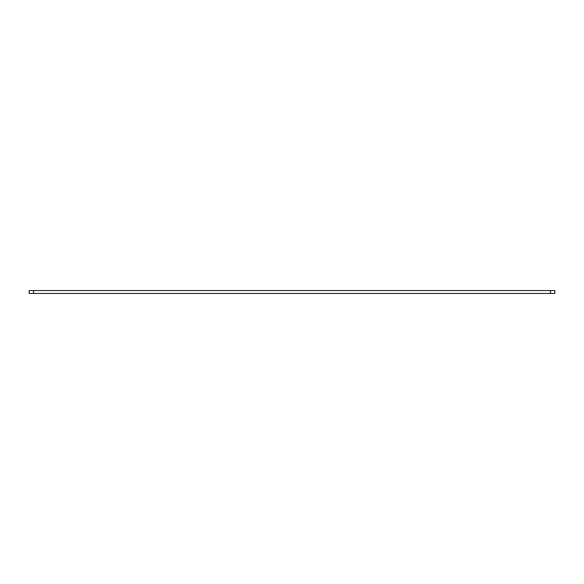 <?xml version="1.0" encoding="UTF-8"?>
<svg xmlns="http://www.w3.org/2000/svg" width="584" height="584" viewBox="0 0 584 584"><rect width="100%" height="100%" fill="white"/><g stroke="black" fill="none" stroke-linecap="round" stroke-linejoin="round"><path stroke-width="0.88" d="M554.8 293.453L29.2 293.453L29.2 290.547L554.8 290.547L554.8 293.453M550.442 293.453L550.442 290.547M33.558 293.453L33.558 290.547"/></g></svg>
